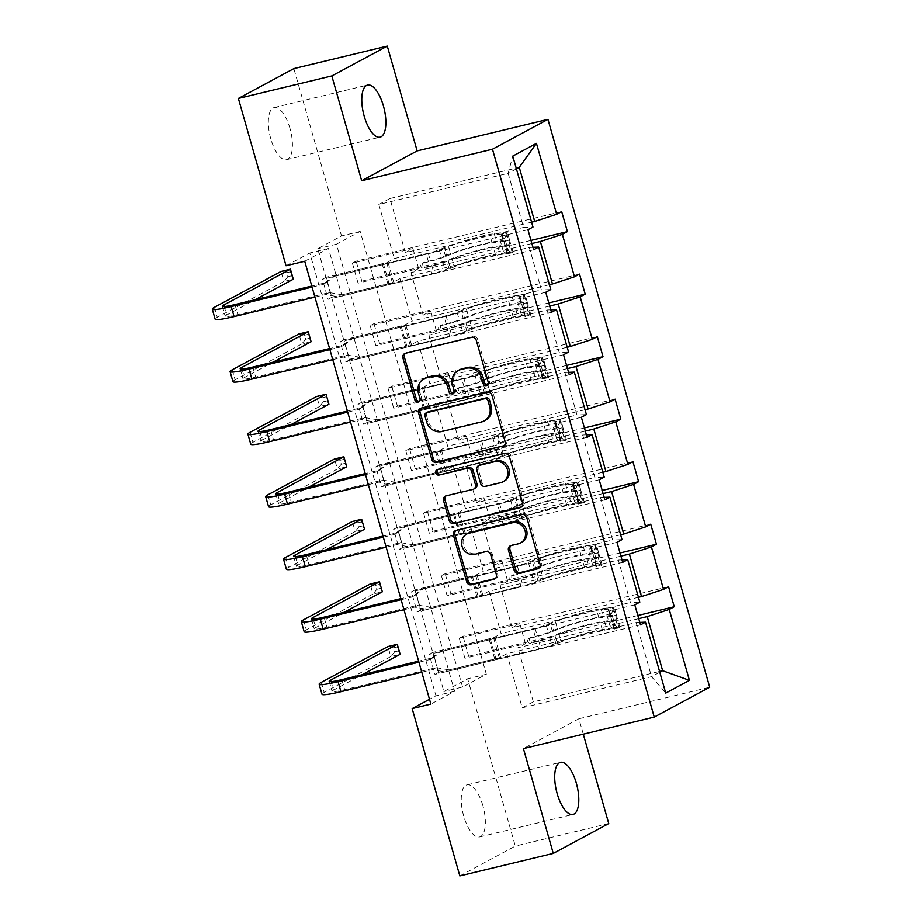 <?xml version="1.0" encoding="UTF-8"?>
<svg xmlns="http://www.w3.org/2000/svg" width="922" height="922" viewBox="0 0 922 922"><rect width="100%" height="100%" fill="white"/><g stroke="black" fill="none" stroke-linecap="round" stroke-linejoin="round"><path stroke-width="0.69" stroke-dasharray="4.61 3.46" d="M487.68 384.808A2.881 2.628 -118.3 0 0 489.709 381.397L477.803 339.596A4.103 3.757 -118.3 0 0 473.021 336.542L406.982 352.458A4.103 3.757 -118.3 0 0 405.461 353.264M419.441 401.254A2.881 2.628 -118.3 0 0 421.469 397.831L419.936 392.426L418.438 393.233M453.566 393.026A2.881 2.628 -118.3 0 0 455.595 389.614L454.05 384.197L452.552 385.004M482.898 805.724A26.784 10.591 76.5 0 0 467.028 784.841A26.784 10.591 76.5 0 0 463.708 816.051A26.784 10.591 76.5 0 0 479.578 836.934A26.784 10.591 76.5 0 0 482.898 805.724M289.981 128.458A26.784 10.591 76.5 0 0 274.111 107.574A26.784 10.591 76.5 0 0 270.78 138.784A26.784 10.591 76.5 0 0 286.65 159.667A26.784 10.591 76.5 0 0 289.981 128.458M459.836 875.9L515.317 846.062L467.65 678.753L443.885 691.535L317.744 248.71L341.509 235.928L293.853 68.608M608.751 823.553L515.317 846.062M432.983 652.338L429.237 654.355L434.942 674.397L438.688 672.38L432.983 652.338L493.535 637.747L499.24 657.789L506.812 653.721L636.134 622.557L651.543 676.667L665.742 693.102M506.812 653.721L522.221 707.819L651.543 676.667L659.795 672.23M636.134 622.557L639.81 622.408M620.633 534.783L494.388 565.198L501.96 561.129L441.419 575.708L445.165 573.691L650.725 524.169M441.419 575.708L447.124 595.75L450.87 593.733L445.165 573.691M585.021 409.748L458.776 440.163L466.348 436.094L405.795 450.674L409.541 448.668L615.112 399.134M405.795 450.674L411.5 470.716L415.257 468.699L409.541 448.668M549.408 284.714L423.152 315.128L430.724 311.06L370.183 325.65L373.929 323.634L579.5 274.099M370.183 325.65L375.888 345.681L379.634 343.664L373.929 323.634M462.579 687.028L336.438 244.203L360.202 231.422L486.343 674.247L462.579 687.028L443.885 691.535M531.602 222.19L405.346 252.616L412.918 248.537L352.377 263.127L356.123 261.11L561.682 211.587M352.377 263.127L358.082 283.169L361.827 281.152L356.123 261.11M567.214 347.225L440.97 377.651L448.541 373.571L387.989 388.162L391.735 386.145L597.306 336.622M387.989 388.162L393.694 408.204L397.44 406.187L391.735 386.145M602.827 472.26L476.582 502.674L484.154 498.606L423.601 513.197L427.359 511.18L632.918 461.657M423.601 513.197L429.318 533.239L433.063 531.222L427.359 511.18M638.45 597.295L512.194 627.709L519.766 623.641L459.225 638.231L462.971 636.215L668.542 586.692M459.225 638.231L464.93 658.262L468.676 656.257L462.971 636.215M620.921 556.127L500.093 585.24L507.665 581.16L447.124 595.75M512.194 627.709L500.093 585.24M415.177 589.826L411.419 591.843L417.136 611.874L420.881 609.857L415.177 589.826L475.717 575.236L481.434 595.278L489.006 591.198L618.328 560.046L630.418 602.527L639.822 602.124M489.006 591.198L501.107 633.679L630.418 602.527M618.328 560.046L621.993 559.885M603.115 493.604L482.287 522.716L489.859 518.648L429.318 533.239M494.388 565.198L482.287 522.716M397.359 527.303L393.613 529.32L399.318 549.362L403.075 547.345L397.359 527.303L457.911 512.724L463.616 532.755L471.188 528.686L600.51 497.523L612.611 540.004L622.016 539.612M471.188 528.686L483.289 571.167L612.611 540.004M600.51 497.523L604.187 497.373M585.309 431.093L464.481 460.205L472.052 456.125L411.5 470.716M476.582 502.674L464.481 460.205M379.553 464.792L375.807 466.809L381.512 486.839L385.269 484.834L379.553 464.792L440.105 450.201L445.81 470.243L453.382 466.163L582.704 435.011L594.805 477.492L604.21 477.1M453.382 466.163L465.483 508.644L594.805 477.492M582.704 435.011L586.38 434.861M567.503 368.57L446.674 397.682L454.246 393.613L393.694 408.204M458.776 440.163L446.674 397.682M361.747 402.269L358.001 404.285L363.706 424.327L367.452 422.311L361.747 402.269L422.299 387.689L428.004 407.72L435.576 403.652L564.898 372.5L576.999 414.969L586.404 414.577M435.576 403.652L447.677 446.133L576.999 414.969M564.898 372.5L568.574 372.338M549.696 306.058L428.868 335.17L436.44 331.09L375.888 345.681M440.97 377.651L428.868 335.17M343.941 339.757L340.195 341.774L345.9 361.816L349.645 359.799L343.941 339.757L404.493 325.166L410.198 345.208L417.77 341.14L547.092 309.976L559.193 352.458L568.586 352.066M417.77 341.14L429.871 383.61L559.193 352.458M547.092 309.976L550.768 309.827M531.879 243.535L411.051 272.647L418.623 268.579L358.082 283.169M423.152 315.128L411.051 272.647M326.134 277.245L322.377 279.251L328.094 299.293L331.839 297.276L326.134 277.245L386.675 262.655L392.392 282.685L399.964 278.617L529.286 247.465L541.375 289.934L550.78 289.543M399.964 278.617L412.065 321.098L541.375 289.934M529.286 247.465L532.962 247.303M405.346 252.616L389.937 198.507L519.259 167.355M583.292 734.166L578.901 718.757L709.721 687.236M486.343 674.247L467.65 678.753M360.202 231.422L341.509 235.928M286.027 265.755L309.792 252.985L435.945 695.81L429.491 699.279M522.221 707.819L533.319 701.849L659.564 671.435M389.937 198.507L378.838 204.477L508.16 173.324L523.569 227.423L532.974 227.031M378.838 204.477L394.247 258.575L523.569 227.423M516.412 168.887L508.16 173.324L512.77 156.095M638.739 618.639L517.91 647.751L525.482 643.683L464.93 658.262M533.319 701.849L517.91 647.751M519.766 623.641L525.482 643.683M501.96 561.129L507.665 581.16M484.154 498.606L489.859 518.648M466.348 436.094L472.052 456.125M448.541 373.571L454.246 393.613M430.724 311.06L436.44 331.09M412.918 248.537L418.623 268.579M386.675 262.655L394.247 258.575M404.493 325.166L412.065 321.098M422.299 387.689L429.871 383.61M440.105 450.201L447.677 446.133M457.911 512.724L465.483 508.644M475.717 575.236L483.289 571.167M493.535 637.747L501.107 633.679M304.721 261.26L328.486 248.479L454.627 691.304L430.862 704.085M454.627 691.304L435.945 695.81M328.486 248.479L309.792 252.985M336.438 244.203L317.744 248.71M361.827 281.152L530.991 240.4M331.839 297.276L392.392 282.685M527.949 229.728L322.377 279.251M533.654 249.77L328.094 299.293M379.634 343.664L548.797 302.912M349.645 359.799L410.198 345.208M545.755 292.251L340.195 341.774M551.471 312.281L345.9 361.816M397.44 406.187L566.604 365.423M367.452 422.311L428.004 407.72M563.561 354.763L358.001 404.285M569.277 374.805L363.706 424.327M415.257 468.699L584.41 427.946M385.269 484.834L445.81 470.243M581.379 417.274L375.807 466.809M587.083 437.316L381.512 486.839M433.063 531.222L602.216 490.458M403.075 547.345L463.616 532.755M599.185 479.797L393.613 529.32M604.89 499.839L399.318 549.362M450.87 593.733L620.033 552.981M420.881 609.857L481.434 595.278M616.991 542.309L411.419 591.843M622.696 562.351L417.136 611.874M468.676 656.257L637.84 615.493M438.688 672.38L499.24 657.789M634.797 604.832L429.237 654.355M640.513 624.862L434.942 674.397M578.901 718.757L523.419 748.595M459.559 369.791A13.15 12.009 -118.3 0 0 454.05 384.197M425.445 378.02A13.15 12.009 -118.3 0 0 419.936 392.426M504.138 445.695A4.103 3.757 -118.3 0 0 506.662 440.889L493.443 394.466A4.103 3.757 -118.3 0 0 488.648 391.424L422.61 407.328A4.103 3.757 -118.3 0 0 421.089 408.146M427.635 412.088A2.881 2.628 -118.3 0 0 426.437 415.234L424.938 416.041M485.64 420.144A13.15 12.009 -118.3 0 1 483.001 421.158L443.378 430.701A13.15 12.009 -118.3 0 1 428.062 420.939L426.437 415.234M437.696 469.505A2.881 2.628 -118.3 0 1 438.93 468.768L506.074 452.587A4.103 3.757 -118.3 0 1 510.857 455.641L524.088 502.052L522.59 502.859M521.564 506.87A4.103 3.757 -118.3 0 0 524.088 502.052M447.596 495.045A4.103 3.757 -118.3 0 0 446.075 495.863L474.381 488.602A4.103 3.757 -118.3 0 0 475.21 488.28M480.039 464.861A4.103 3.757 -118.3 0 0 478.311 469.367L482.068 482.54A4.103 3.757 -118.3 0 0 486.851 485.594L502.167 481.906A10.995 10.038 -118.3 0 0 504.38 481.065M512.528 544.775A4.103 3.757 -118.3 0 0 511.007 545.582L519.778 543.023A10.995 10.038 -118.3 0 0 521.99 542.182M468.099 533.296A10.995 10.038 -118.3 0 0 463.916 546.562A10.995 10.038 -118.3 0 0 476.305 553.5L474.807 554.306M495.321 578.555A4.103 3.757 -118.3 0 0 497.845 573.738L492.187 553.88A4.103 3.757 -118.3 0 0 487.404 550.826L476.305 553.5M538.99 568.033A4.103 3.757 -118.3 0 0 541.502 563.227L528.283 516.804A4.103 3.757 -118.3 0 0 523.5 513.761L457.462 529.666A4.103 3.757 -118.3 0 0 455.941 530.484M504.807 238.452L499.955 239.628L501.798 234.004L506.662 232.828L504.807 238.452L508.229 250.473L512.367 252.87L495.598 255.233A26.577 2.524 -15.9 0 0 454.316 266.792L452.149 259.174L446.974 261.329A15.282 1.452 164.1 0 1 429.836 266.642L423.774 268.106A2.512 2.293 61.7 0 1 421.896 263.485A2.512 2.293 61.7 0 1 422.403 263.3L428.465 261.836A15.282 1.452 -15.9 0 0 445.603 256.512L450.777 254.368L448.611 246.75L443.436 248.905A15.282 1.452 164.1 0 1 426.287 254.218L332.773 276.75L322.631 284.552L326.388 282.535L311.786 286.05M506.662 232.828A11.087 1.049 -15.9 0 0 507.354 232.217A11.087 1.049 -15.9 0 0 505.44 232.16L494.192 233.681A32.016 3.043 -15.9 0 0 444.45 247.592L446.617 255.21L441.454 257.365A9.842 0.934 164.1 0 1 430.413 260.788L424.351 262.251A2.512 2.293 -118.3 0 0 422.795 265.19A2.512 2.293 -118.3 0 0 425.722 267.057L431.784 265.594A9.842 0.934 -15.9 0 0 442.814 262.171L447.988 260.016L450.155 267.634L444.992 269.789A9.842 0.934 164.1 0 1 433.951 273.212L393.878 282.87A9.093 0.864 -15.9 0 1 389.084 283.734L342.235 294.775L338.478 296.792L432.003 274.26L429.836 266.642M512.367 252.87A11.087 1.049 -15.9 0 0 513.058 252.259A11.087 1.049 -15.9 0 0 511.145 252.202L499.897 253.723A32.016 3.043 -15.9 0 0 450.155 267.634M454.316 266.792L449.141 268.936A15.282 1.452 164.1 0 1 432.003 274.26M501.798 234.004L489.893 235.202A26.577 2.524 -15.9 0 0 448.611 246.75M444.45 247.592L439.275 249.747A9.842 0.934 164.1 0 1 428.246 253.17L388.174 262.828A9.093 0.864 164.1 0 1 383.379 263.704L336.518 274.733L332.773 276.75M499.955 239.628L503.377 251.648L508.229 250.473M507.515 254.046L503.377 251.648M446.617 255.21A32.016 3.043 164.1 0 1 496.359 241.299L507.607 239.778A11.087 1.049 164.1 0 1 509.52 239.835A11.087 1.049 164.1 0 1 509.497 239.951L510.869 244.756A11.087 1.049 -15.9 0 0 510.892 244.641A11.087 1.049 -15.9 0 0 508.979 244.584L497.73 246.105A32.016 3.043 -15.9 0 0 447.988 260.016M452.149 259.174A26.577 2.524 164.1 0 1 493.431 247.626L505.59 245.886L507.826 253.746M312.074 287.088L322.631 284.552M314.932 297.115L325.489 294.567L338.478 296.792M505.556 246.059L510.869 244.756L505.487 246.059L504.115 241.253L492.06 242.809A26.577 2.524 -15.9 0 0 450.777 254.368M502.121 233.715L504.357 241.576L509.497 239.951M382.123 263.75L387.828 283.792M326.388 282.535L336.518 274.733M342.235 294.775L329.235 292.551L237.83 314.575A20.929 1.982 164.1 0 1 225.199 316.281A20.929 1.982 164.1 0 1 226.639 315.047L255.21 299.685M286.707 272.716L290.442 271.817L291.583 275.828L287.848 276.727L286.707 272.716L281.095 271.437L283.953 281.452L217.292 317.295A31.394 2.985 -15.9 0 0 215.137 319.139M287.848 276.727L283.953 281.452L293.288 279.205L291.583 275.828M329.235 292.551L325.489 294.567M290.442 271.817L290.442 269.178M522.613 300.964L517.761 302.139L519.616 296.515L524.468 295.351L522.613 300.964L526.036 312.996L530.185 315.382L513.416 317.756A26.577 2.524 -15.9 0 0 472.122 329.304L469.955 321.686L464.78 323.841A15.282 1.452 164.1 0 1 447.643 329.166L441.58 330.618A2.512 2.293 61.7 0 1 439.702 326.008A2.512 2.293 61.7 0 1 440.209 325.812L446.271 324.348A15.282 1.452 -15.9 0 0 463.42 319.035L468.583 316.88L466.417 309.262L461.242 311.417A15.282 1.452 164.1 0 1 444.104 316.742L350.579 339.273L340.449 347.064L344.194 345.047L329.592 348.562M524.468 295.351A11.087 1.049 -15.9 0 0 525.16 294.74A11.087 1.049 -15.9 0 0 523.247 294.683L511.998 296.192A32.016 3.043 -15.9 0 0 462.256 310.115L464.423 317.733L459.26 319.876A9.842 0.934 164.1 0 1 448.219 323.299L442.157 324.763A2.512 2.293 -118.3 0 0 440.601 327.713A2.512 2.293 -118.3 0 0 443.528 329.569L449.59 328.117A9.842 0.934 -15.9 0 0 460.631 324.694L465.794 322.539L467.973 330.157L462.798 332.3A9.842 0.934 164.1 0 1 451.757 335.723L411.685 345.381A9.093 0.864 -15.9 0 1 406.902 346.257L360.041 357.287L356.284 359.303L449.809 336.772L447.643 329.166M530.185 315.382A11.087 1.049 -15.9 0 0 530.865 314.771A11.087 1.049 -15.9 0 0 528.963 314.713L517.703 316.234A32.016 3.043 -15.9 0 0 467.973 330.157M472.122 329.304L466.958 331.459A15.282 1.452 164.1 0 1 449.809 336.772M519.616 296.515L507.699 297.714A26.577 2.524 -15.9 0 0 466.417 309.262M462.256 310.115L457.093 312.27A9.842 0.934 164.1 0 1 446.052 315.693L405.98 325.339A9.093 0.864 164.1 0 1 401.185 326.215L354.325 337.256L350.579 339.273M517.761 302.139L521.184 314.16L526.036 312.996M525.321 316.557L521.184 314.16M464.423 317.733A32.016 3.043 164.1 0 1 514.165 303.811L525.413 302.289A11.087 1.049 164.1 0 1 527.326 302.347A11.087 1.049 164.1 0 1 527.303 302.474L528.675 307.28A11.087 1.049 -15.9 0 0 528.698 307.164A11.087 1.049 -15.9 0 0 526.785 307.107L515.536 308.616A32.016 3.043 -15.9 0 0 465.794 322.539M469.955 321.686A26.577 2.524 164.1 0 1 511.237 310.138L523.396 308.397L525.632 316.269M329.892 349.611L340.449 347.064M332.738 359.626L343.295 357.079L356.284 359.303M523.362 308.57L528.675 307.28L523.293 308.57L521.933 303.764L509.866 305.332A26.577 2.524 -15.9 0 0 468.583 316.88M519.927 296.227L522.163 304.087L527.303 302.474M399.929 326.273L405.634 346.303M344.194 345.047L354.325 337.256M360.041 357.287L347.052 355.062L255.636 377.086A20.929 1.982 164.1 0 1 243.005 378.792A20.929 1.982 164.1 0 1 244.445 377.559L273.016 362.196M304.514 335.228L308.248 334.329L309.389 338.339L305.655 339.238L304.514 335.228L298.901 333.948L301.759 343.964L235.11 379.818A31.394 2.985 -15.9 0 0 232.943 381.662M305.655 339.238L301.759 343.964L311.106 341.716L309.389 338.339M347.052 355.062L343.295 357.079M308.248 334.329L308.248 331.701M540.43 363.487L535.567 364.651L537.422 359.038L542.286 357.863L540.43 363.487L543.853 375.508L547.991 377.905L531.222 380.267A26.577 2.524 -15.9 0 0 489.928 391.827L487.761 384.209L482.598 386.364A15.282 1.452 164.1 0 1 465.449 391.677L459.387 393.141A2.512 2.293 61.7 0 1 457.508 388.519A2.512 2.293 61.7 0 1 458.015 388.335L464.077 386.871A15.282 1.452 -15.9 0 0 481.226 381.547L486.39 379.403L484.223 371.785L479.06 373.94A15.282 1.452 164.1 0 1 461.91 379.253L368.385 401.785L358.255 409.587L362 407.57L347.398 411.085M542.286 357.863A11.087 1.049 -15.9 0 0 542.966 357.252A11.087 1.049 -15.9 0 0 541.053 357.194L529.804 358.716A32.016 3.043 -15.9 0 0 480.062 372.626L482.241 380.244L477.066 382.4A9.842 0.934 164.1 0 1 466.025 385.822L459.963 387.286A2.512 2.293 -118.3 0 0 458.407 390.225A2.512 2.293 -118.3 0 0 461.334 392.092L467.396 390.628A9.842 0.934 -15.9 0 0 478.437 387.205L483.612 385.05L485.779 392.668L480.604 394.823A9.842 0.934 164.1 0 1 469.563 398.246L429.491 407.904A9.093 0.864 -15.9 0 1 424.708 408.769L377.847 419.81L374.102 421.827L467.615 399.295L465.449 391.677M547.991 377.905A11.087 1.049 -15.9 0 0 548.682 377.294A11.087 1.049 -15.9 0 0 546.769 377.236L535.509 378.746A32.016 3.043 -15.9 0 0 485.779 392.668M489.928 391.827L484.765 393.971A15.282 1.452 164.1 0 1 467.615 399.295M537.422 359.038L525.505 360.237A26.577 2.524 -15.9 0 0 484.223 371.785M480.062 372.626L474.899 374.781A9.842 0.934 164.1 0 1 463.858 378.204L423.786 387.862A9.093 0.864 164.1 0 1 419.003 388.727L372.142 399.768L368.385 401.785M535.567 364.651L538.99 376.683L543.853 375.508M543.127 379.069L538.99 376.683M482.241 380.244A32.016 3.043 164.1 0 1 531.971 366.334L543.231 364.812A11.087 1.049 164.1 0 1 545.144 364.87A11.087 1.049 164.1 0 1 545.109 364.985L546.481 369.791A11.087 1.049 -15.9 0 0 546.504 369.676A11.087 1.049 -15.9 0 0 544.602 369.618L533.342 371.14A32.016 3.043 -15.9 0 0 483.612 385.05M487.761 384.209A26.577 2.524 164.1 0 1 529.055 372.661L541.202 370.921L543.45 378.781M347.698 412.122L358.255 409.587M350.544 422.149L361.113 419.602L374.102 421.827M541.168 371.093L546.481 369.791L541.11 371.093L539.739 366.288L527.684 367.843A26.577 2.524 -15.9 0 0 486.39 379.403M539.969 366.61L545.109 364.985M417.735 388.784L423.44 408.826M362 407.57L372.142 399.768M377.847 419.81L364.858 417.585L273.454 439.61A20.929 1.982 164.1 0 1 260.822 441.304A20.929 1.982 164.1 0 1 262.263 440.082L290.822 424.719M322.32 397.751L326.054 396.852L327.195 400.851L323.461 401.762L322.32 397.751L316.707 396.472L319.565 406.487L252.916 442.33A31.394 2.985 -15.9 0 0 250.749 444.173M323.461 401.762L319.565 406.487L328.912 404.239L327.195 400.851M364.858 417.585L361.113 419.602M326.054 396.852L326.054 394.213M558.236 425.999L553.373 427.174L555.228 421.55L560.092 420.386L558.236 425.999L561.659 438.019L565.797 440.416L549.028 442.791A26.577 2.524 -15.9 0 0 507.745 454.339L505.567 446.721L500.404 448.876A15.282 1.452 164.1 0 1 483.255 454.2L477.193 455.652A2.512 2.293 61.7 0 1 475.326 451.042A2.512 2.293 61.7 0 1 475.821 450.846L481.883 449.383A15.282 1.452 -15.9 0 0 499.033 444.07L504.207 441.915L502.029 434.297L496.866 436.452A15.282 1.452 164.1 0 1 479.717 441.776L386.203 464.308L376.061 472.099L379.806 470.082L365.204 473.597M560.092 420.386A11.087 1.049 -15.9 0 0 560.783 419.775A11.087 1.049 -15.9 0 0 558.87 419.717L547.61 421.227A32.016 3.043 -15.9 0 0 497.88 435.149L500.047 442.756L494.872 444.911A9.842 0.934 164.1 0 1 483.831 448.334L477.78 449.798A2.512 2.293 -118.3 0 0 476.213 452.748A2.512 2.293 -118.3 0 0 479.14 454.604L485.203 453.151A9.842 0.934 -15.9 0 0 496.243 449.717L501.418 447.573L503.585 455.18L498.41 457.335A9.842 0.934 164.1 0 1 487.369 460.758L447.308 470.416A9.093 0.864 -15.9 0 1 442.514 471.28L395.653 482.321L391.908 484.338L485.421 461.807L483.255 454.2M565.797 440.416A11.087 1.049 -15.9 0 0 566.488 439.806A11.087 1.049 -15.9 0 0 564.575 439.748L553.327 441.269A32.016 3.043 -15.9 0 0 503.585 455.18M507.745 454.339L502.571 456.494A15.282 1.452 164.1 0 1 485.421 461.807M555.228 421.55L543.323 422.749A26.577 2.524 -15.9 0 0 502.029 434.297M497.88 435.149L492.705 437.293A9.842 0.934 164.1 0 1 481.664 440.728L441.592 450.374A9.093 0.864 164.1 0 1 436.809 451.25L389.948 462.291L386.203 464.308M553.373 427.174L556.796 439.195L561.659 438.019M560.933 441.592L556.796 439.195M500.047 442.756A32.016 3.043 164.1 0 1 549.789 428.845L561.037 427.324A11.087 1.049 164.1 0 1 562.95 427.382A11.087 1.049 164.1 0 1 562.927 427.508L564.287 432.314A11.087 1.049 -15.9 0 0 564.322 432.188A11.087 1.049 -15.9 0 0 562.408 432.141L551.149 433.651A32.016 3.043 -15.9 0 0 501.418 447.573M505.567 446.721A26.577 2.524 164.1 0 1 546.861 435.172L559.009 433.432L561.256 441.304M365.504 474.646L376.061 472.099M368.362 484.661L378.919 482.114L391.908 484.338M558.974 433.605L564.287 432.314L558.916 433.605L557.545 428.799L545.49 430.367A26.577 2.524 -15.9 0 0 504.207 441.915M555.551 421.262L557.787 429.122L562.927 427.508M435.541 451.296L441.258 471.338M379.806 470.082L389.948 462.291M395.653 482.321L382.665 480.097L291.26 502.121A20.929 1.982 164.1 0 1 278.628 503.827A20.929 1.982 164.1 0 1 280.069 502.594L308.64 487.231M340.126 460.262L343.86 459.363L345.012 463.374L341.267 464.273L340.126 460.262L334.525 458.983L337.371 468.998L270.722 504.841A31.394 2.985 -15.9 0 0 268.567 506.697M341.267 464.273L337.371 468.998L346.718 466.751L345.012 463.374M382.665 480.097L378.919 482.114M343.86 459.363L343.86 456.736M576.043 488.522L571.179 489.686L573.035 484.073L577.898 482.898L576.043 488.522L579.465 500.542L583.603 502.939L566.834 505.302A26.577 2.524 -15.9 0 0 525.552 516.85L523.385 509.244L518.21 511.387A15.282 1.452 164.1 0 1 501.061 516.712L495.01 518.176A2.512 2.293 61.7 0 1 493.132 513.554A2.512 2.293 61.7 0 1 493.639 513.358L499.689 511.906A15.282 1.452 -15.9 0 0 516.839 506.581L522.013 504.426L519.847 496.82L514.672 498.975A15.282 1.452 164.1 0 1 497.523 504.288L404.009 526.819L393.867 534.61L397.624 532.605L383.01 536.12M577.898 482.898A11.087 1.049 -15.9 0 0 578.59 482.287A11.087 1.049 -15.9 0 0 576.676 482.229L565.428 483.75A32.016 3.043 -15.9 0 0 515.686 497.661L517.853 505.279L512.678 507.434A9.842 0.934 164.1 0 1 501.649 510.857L495.587 512.309A2.512 2.293 -118.3 0 0 494.031 515.26A2.512 2.293 -118.3 0 0 496.958 517.127L503.009 515.663A9.842 0.934 -15.9 0 0 514.05 512.24L519.224 510.085L521.391 517.703L516.216 519.858A9.842 0.934 164.1 0 1 505.187 523.281L465.114 532.928A9.093 0.864 -15.9 0 1 460.32 533.803L413.459 544.844L409.714 546.861L503.239 524.33L501.061 516.712M583.603 502.939A11.087 1.049 -15.9 0 0 584.294 502.329A11.087 1.049 -15.9 0 0 582.381 502.271L571.133 503.781A32.016 3.043 -15.9 0 0 521.391 517.703M525.552 516.85L520.377 519.005A15.282 1.452 164.1 0 1 503.239 524.33M573.035 484.073L561.129 485.272A26.577 2.524 -15.9 0 0 519.847 496.82M515.686 497.661L510.511 499.816A9.842 0.934 164.1 0 1 499.47 503.239L459.398 512.897A9.093 0.864 164.1 0 1 454.615 513.761L407.755 524.802L404.009 526.819M571.179 489.686L574.602 501.718L579.465 500.542M578.739 504.103L574.602 501.718M517.853 505.279A32.016 3.043 164.1 0 1 567.595 491.357L578.843 489.847A11.087 1.049 164.1 0 1 580.756 489.905A11.087 1.049 164.1 0 1 580.733 490.02L582.105 494.826A11.087 1.049 -15.9 0 0 582.128 494.711A11.087 1.049 -15.9 0 0 580.215 494.653L568.966 496.174A32.016 3.043 -15.9 0 0 519.224 510.085M523.385 509.244A26.577 2.524 164.1 0 1 564.667 497.684L576.815 495.955L579.062 503.815M383.31 537.157L393.867 534.61M386.168 547.172L396.725 544.637L409.714 546.861M576.78 496.128L582.105 494.826L576.723 496.128L575.351 491.311L563.296 492.878A26.577 2.524 -15.9 0 0 522.013 504.426M573.357 483.773L575.593 491.645L580.733 490.02M453.359 513.819L459.064 533.861M397.624 532.605L407.755 524.802M413.459 544.844L400.471 542.62L309.066 564.644A20.929 1.982 164.1 0 1 296.435 566.339A20.929 1.982 164.1 0 1 297.875 565.117L326.446 549.743M357.932 522.786L361.678 521.887L362.819 525.886L359.073 526.785L357.932 522.786L352.331 521.506L355.177 531.521L288.528 567.364A31.394 2.985 -15.9 0 0 286.373 569.208M359.073 526.785L355.177 531.521L364.524 529.263L362.819 525.886M400.471 542.62L396.725 544.637M361.678 521.887L361.666 519.247M593.849 551.033L588.997 552.209L590.841 546.585L595.704 545.421L593.849 551.033L597.272 563.054L601.409 565.451L584.64 567.825A26.577 2.524 -15.9 0 0 543.358 579.373L541.191 571.755L536.016 573.91A15.282 1.452 164.1 0 1 518.879 579.223L512.816 580.687A2.512 2.293 61.7 0 1 510.938 576.077A2.512 2.293 61.7 0 1 511.445 575.881L517.507 574.418A15.282 1.452 -15.9 0 0 534.645 569.105L539.819 566.949L537.653 559.331L532.478 561.486A15.282 1.452 164.1 0 1 515.329 566.8L421.815 589.342L411.673 597.133L415.43 595.116L400.828 598.632M595.704 545.421A11.087 1.049 -15.9 0 0 596.396 544.798A11.087 1.049 -15.9 0 0 594.483 544.752L583.234 546.262A32.016 3.043 -15.9 0 0 533.492 560.184L535.659 567.791L530.496 569.946A9.842 0.934 164.1 0 1 519.455 573.369L513.393 574.832A2.512 2.293 -118.3 0 0 511.837 577.771A2.512 2.293 -118.3 0 0 514.764 579.638L520.826 578.175A9.842 0.934 -15.9 0 0 531.856 574.752L537.03 572.608L539.197 580.215L534.034 582.37A9.842 0.934 164.1 0 1 522.993 585.793L482.921 595.451A9.093 0.864 -15.9 0 1 478.126 596.315L431.277 607.356L427.52 609.373L521.045 586.841L518.879 579.223M601.409 565.451A11.087 1.049 -15.9 0 0 602.101 564.84A11.087 1.049 -15.9 0 0 600.187 564.783L588.939 566.304A32.016 3.043 -15.9 0 0 539.197 580.215M543.358 579.373L538.183 581.528A15.282 1.452 164.1 0 1 521.045 586.841M590.841 546.585L578.935 547.783A26.577 2.524 -15.9 0 0 537.653 559.331M533.492 560.184L528.318 562.328A9.842 0.934 164.1 0 1 517.288 565.762L477.216 575.409A9.093 0.864 164.1 0 1 472.421 576.285L425.561 587.326L421.815 589.342M588.997 552.209L592.42 564.229L597.272 563.054M596.557 566.627L592.42 564.229M535.659 567.791A32.016 3.043 164.1 0 1 585.401 553.88L596.649 552.359A11.087 1.049 164.1 0 1 598.562 552.416A11.087 1.049 164.1 0 1 598.539 552.532L599.911 557.349A11.087 1.049 -15.9 0 0 599.934 557.222A11.087 1.049 -15.9 0 0 598.021 557.165L586.772 558.686A32.016 3.043 -15.9 0 0 537.03 572.608M541.191 571.755A26.577 2.524 164.1 0 1 582.474 560.207L594.632 558.467L596.868 566.327M401.116 599.68L411.673 597.133M403.974 609.696L414.531 607.149L427.52 609.373M594.598 558.64L599.911 557.349L594.529 558.64L593.157 553.834L581.102 555.401A26.577 2.524 -15.9 0 0 539.819 566.949M591.163 546.297L593.399 554.157L598.539 552.532M471.165 576.331L476.87 596.373M415.43 595.116L425.561 587.326M431.277 607.356L418.277 605.132L326.872 627.156A20.929 1.982 164.1 0 1 314.241 628.862A20.929 1.982 164.1 0 1 315.681 627.628L344.252 612.266M375.75 585.297L379.484 584.398L380.625 588.409L376.891 589.308L375.75 585.297L370.137 584.018L372.995 594.033L306.335 629.876A31.394 2.985 -15.9 0 0 304.179 631.731M376.891 589.308L372.995 594.033L382.33 591.786L380.625 588.409M418.277 605.132L414.531 607.149M379.484 584.398L379.484 581.77M611.655 613.556L606.803 614.72L608.658 609.108L613.51 607.932L611.655 613.556L615.078 625.577L619.227 627.974L602.458 630.337A26.577 2.524 -15.9 0 0 561.164 641.885L558.997 634.278L553.822 636.422A15.282 1.452 164.1 0 1 536.685 641.747L530.623 643.21A2.512 2.293 61.7 0 1 528.744 638.589A2.512 2.293 61.7 0 1 529.251 638.393L535.313 636.941A15.282 1.452 -15.9 0 0 552.451 631.616L557.626 629.461L555.459 621.854L550.284 623.998A15.282 1.452 164.1 0 1 533.147 629.323L439.621 651.854L429.491 659.645L433.236 657.628L418.634 661.155M613.51 607.932A11.087 1.049 -15.9 0 0 614.202 607.321A11.087 1.049 -15.9 0 0 612.289 607.264L601.04 608.785A32.016 3.043 -15.9 0 0 551.298 622.696L553.465 630.314L548.302 632.469A9.842 0.934 164.1 0 1 537.261 635.892L531.199 637.344A2.512 2.293 -118.3 0 0 529.643 640.294A2.512 2.293 -118.3 0 0 532.57 642.161L538.632 640.698A9.842 0.934 -15.9 0 0 549.673 637.275L554.837 635.12L557.015 642.738L551.84 644.881A9.842 0.934 164.1 0 1 540.799 648.316L500.727 657.962A9.093 0.864 -15.9 0 1 495.944 658.838L449.083 669.879L445.326 671.896L538.851 649.365L536.685 641.747M619.227 627.974A11.087 1.049 -15.9 0 0 619.907 627.363A11.087 1.049 -15.9 0 0 618.005 627.306L606.745 628.816A32.016 3.043 -15.9 0 0 557.015 642.738M561.164 641.885L556.001 644.04A15.282 1.452 164.1 0 1 538.851 649.365M608.658 609.108L596.741 610.295A26.577 2.524 -15.9 0 0 555.459 621.854M551.298 622.696L546.135 624.851A9.842 0.934 164.1 0 1 535.094 628.274L495.022 637.932A9.093 0.864 164.1 0 1 490.227 638.796L443.367 649.837L439.621 651.854M606.803 614.72L610.226 626.741L615.078 625.577M614.363 629.138L610.226 626.741M553.465 630.314A32.016 3.043 164.1 0 1 603.207 616.392L614.455 614.882A11.087 1.049 164.1 0 1 616.369 614.939A11.087 1.049 164.1 0 1 616.345 615.055L617.717 619.861A11.087 1.049 -15.9 0 0 617.74 619.745A11.087 1.049 -15.9 0 0 615.827 619.688L604.578 621.209A32.016 3.043 -15.9 0 0 554.837 635.12M558.997 634.278A26.577 2.524 164.1 0 1 600.28 622.719L612.438 620.99L614.674 628.85M418.934 662.192L429.491 659.645M421.78 672.207L432.337 669.672L445.326 671.896M612.404 621.151L617.717 619.861L612.335 621.163L610.975 616.345L598.908 617.913A26.577 2.524 -15.9 0 0 557.626 629.461M611.205 616.68L616.345 615.055M488.971 638.854L494.676 658.884M433.236 657.628L443.367 649.837M449.083 669.879L436.094 667.655L344.678 689.679A20.929 1.982 164.1 0 1 332.047 691.373A20.929 1.982 164.1 0 1 333.487 690.14L362.058 674.777M393.556 647.82L397.29 646.921L398.431 650.92L394.697 651.819L393.556 647.82L387.943 646.529L390.801 656.556L324.152 692.399A31.394 2.985 -15.9 0 0 321.985 694.243M394.697 651.819L390.801 656.556L400.148 654.297L398.431 650.92M436.094 667.655L432.337 669.672M397.29 646.921L397.29 644.282M489.709 381.397L488.211 382.192M421.469 397.831L419.971 398.638M455.595 389.614L454.097 390.421M406.982 352.458L405.484 353.264M473.021 336.542L471.522 337.348M477.803 339.596L476.305 340.402M422.61 407.328L421.112 408.135M488.648 391.424L487.15 392.23M493.443 394.466L491.933 395.273M506.662 440.889L505.164 441.696M428.062 420.939L426.563 421.746M443.378 430.701L441.88 431.508M483.001 421.158L481.503 421.965M510.857 455.641L509.359 456.448M474.381 488.602L472.882 489.409M438.93 468.768L437.431 469.575M506.074 452.587L504.576 453.394M502.167 481.906L500.669 482.713M478.311 469.367L476.812 470.174M482.068 482.54L480.569 483.347M486.851 485.594L485.352 486.401M519.778 543.023L518.279 543.83M487.404 550.826L485.906 551.633M492.187 553.88L490.688 554.687M497.845 573.738L496.347 574.544M457.462 529.666L455.964 530.473M523.5 513.761L522.002 514.568M528.283 516.804L526.785 517.611M541.502 563.227L540.004 564.034M425.722 267.057L423.774 268.106M506.616 232.978L512.275 252.812M507.411 253.976L501.764 234.142M497.73 246.105L499.897 253.723M495.598 255.233L493.431 247.626M431.784 265.594L433.951 273.212M388.174 262.828L393.878 282.87M428.246 253.17L430.413 260.788M428.465 261.836L426.287 254.218M442.814 262.171L444.992 269.789M439.275 249.747L441.454 257.365M449.141 268.936L446.974 261.329M445.603 256.512L443.436 248.905M494.192 233.681L496.359 241.299M492.06 242.809L489.893 235.202M508.979 244.584L511.145 252.202M506.858 253.723L504.68 246.105M505.44 232.16L507.607 239.778M503.32 241.299L501.142 233.681M383.379 263.704L389.084 283.734M234.983 304.56L237.83 314.575M224.219 306.542L226.639 315.047M214.446 307.28L217.292 317.295M424.351 262.251L422.403 263.3M443.528 329.569L441.58 330.618M524.422 295.489L530.081 315.324M525.217 316.5L519.57 296.665M515.536 308.616L517.703 316.234M513.416 317.756L511.237 310.138M449.59 328.117L451.757 335.723M405.98 325.339L411.685 345.381M446.052 315.693L448.219 323.299M446.271 324.348L444.104 316.742M460.631 324.694L462.798 332.3M457.093 312.27L459.26 319.876M466.958 331.459L464.78 323.841M463.42 319.035L461.242 311.417M511.998 296.192L514.165 303.811M509.866 305.332L507.699 297.714M526.785 307.107L528.963 314.713M524.664 316.234L522.497 308.616M523.247 294.683L525.413 302.289M521.126 303.811L518.959 296.204M401.185 326.215L406.902 346.257M252.789 367.071L255.636 377.086M242.025 369.065L244.445 377.559M232.252 369.791L235.11 379.818M442.157 324.763L440.209 325.812M461.334 392.092L459.387 393.141M542.24 358.001L547.887 377.847M543.023 379.011L537.376 359.177M533.342 371.14L535.509 378.746M531.222 380.267L529.055 372.661M467.396 390.628L469.563 398.246M423.786 387.862L429.491 407.904M463.858 378.204L466.025 385.822M464.077 386.871L461.91 379.253M478.437 387.205L480.604 394.823M474.899 374.781L477.066 382.4M484.765 393.971L482.598 386.364M481.226 381.547L479.06 373.94M529.804 358.716L531.971 366.334M527.684 367.843L525.505 360.237M544.602 369.618L546.769 377.236M542.47 378.758L540.304 371.14M541.053 357.194L543.231 364.812M538.932 366.334L536.765 358.716M419.003 388.727L424.708 408.769M270.595 429.594L273.454 439.61M259.831 431.577L262.263 440.082M250.058 432.314L252.916 442.33M459.963 387.286L458.015 388.335M479.14 454.604L477.193 455.652M560.046 420.524L565.693 440.359M560.841 441.534L555.182 421.688M551.149 433.651L553.327 441.269M549.028 442.791L546.861 435.172M485.203 453.151L487.369 460.758M441.592 450.374L447.308 470.416M481.664 440.728L483.831 448.334M481.883 449.383L479.717 441.776M496.243 449.717L498.41 457.335M492.705 437.293L494.872 444.911M502.571 456.494L500.404 448.876M499.033 444.07L496.866 436.452M547.61 421.227L549.789 428.845M545.49 430.367L543.323 422.749M562.408 432.141L564.575 439.748M560.276 441.269L558.11 433.651M558.87 419.717L561.037 427.324M556.738 428.845L554.571 421.227M436.809 451.25L442.514 471.28M288.402 492.106L291.26 502.121M277.649 494.1L280.069 502.594M267.864 494.826L270.722 504.841M477.78 449.798L475.821 450.846M496.958 517.127L495.01 518.176M577.852 483.036L583.499 502.882M578.647 504.046L572.988 484.211M568.966 496.174L571.133 503.781M566.834 505.302L564.667 497.684M503.009 515.663L505.187 523.281M459.398 512.897L465.114 532.928M499.47 503.239L501.649 510.857M499.689 511.906L497.523 504.288M514.05 512.24L516.216 519.858M510.511 499.816L512.678 507.434M520.377 519.005L518.21 511.387M516.839 506.581L514.672 498.975M565.428 483.75L567.595 491.357M563.296 492.878L561.129 485.272M580.215 494.653L582.381 502.271M578.082 503.781L575.916 496.174M576.676 482.229L578.843 489.847M574.544 491.368L572.378 483.75M454.615 513.761L460.32 533.803M306.208 554.618L309.066 564.644M295.455 556.611L297.875 565.117M285.682 557.349L288.528 567.364M495.587 512.309L493.639 513.358M514.764 579.638L512.816 580.687M595.658 545.559L601.317 565.393M596.453 566.569L590.806 546.723M586.772 558.686L588.939 566.304M584.64 567.825L582.474 560.207M520.826 578.175L522.993 585.793M477.216 575.409L482.921 595.451M517.288 565.762L519.455 573.369M517.507 574.418L515.329 566.8M531.856 574.752L534.034 582.37M528.318 562.328L530.496 569.946M538.183 581.528L536.016 573.91M534.645 569.105L532.478 561.486M583.234 546.262L585.401 553.88M581.102 555.401L578.935 547.783M598.021 557.165L600.187 564.783M595.9 566.304L593.722 558.686M594.483 544.752L596.649 552.359M592.362 553.88L590.184 546.262M472.421 576.285L478.126 596.315M324.025 617.141L326.872 627.156M313.261 619.123L315.681 627.628M303.488 619.861L306.335 629.876M513.393 574.832L511.445 575.881M532.57 642.161L530.623 643.21M613.464 608.071L619.123 627.905M614.259 629.081L608.612 609.246M604.578 621.209L606.745 628.816M602.458 630.337L600.28 622.719M538.632 640.698L540.799 648.316M495.022 637.932L500.727 657.962M535.094 628.274L537.261 635.892M535.313 636.941L533.147 629.323M549.673 637.275L551.84 644.881M546.135 624.851L548.302 632.469M556.001 644.04L553.822 636.422M552.451 631.616L550.284 623.998M601.04 608.785L603.207 616.392M598.908 617.913L596.741 610.295M615.827 619.688L618.005 627.306M613.706 628.816L611.54 621.209M612.289 607.264L614.455 614.882M610.168 616.392L608.001 608.785M490.227 638.796L495.944 658.838M341.832 679.652L344.678 689.679M331.067 681.646L333.487 690.14M321.294 682.372L324.152 692.399M531.199 637.344L529.251 638.393M488.51 384.543L487.012 385.35M420.271 400.978L418.772 401.785M454.385 392.76L452.886 393.567M467.028 784.841L560.472 762.333M274.111 107.574L367.544 85.066M286.65 159.667L380.095 137.159M479.578 836.934L573.023 814.426M406.153 352.769L404.654 353.575M421.792 407.651L420.282 408.458M504.933 445.395L503.435 446.19M522.359 506.558L520.861 507.365M446.778 495.368L445.28 496.174M438.353 468.987L436.855 469.794M511.71 545.086L510.212 545.893M496.128 578.244L494.63 579.051M456.632 529.977L455.134 530.784M539.785 567.722L538.287 568.528M513.058 252.259L510.892 244.641M509.52 239.835L507.354 232.217M222.352 306.254L225.199 316.281M423.843 262.436L421.896 263.485M530.865 314.771L528.698 307.164M527.326 302.347L525.16 294.74M240.158 368.777L243.005 378.792M441.65 324.959L439.702 326.008M548.682 377.294L546.504 369.676M545.144 364.87L542.966 357.252M539.981 366.61L537.733 358.739M257.964 431.289L260.822 441.304M459.467 387.471L457.508 388.519M566.488 439.806L564.322 432.188M562.95 427.382L560.783 419.775M275.77 493.812L278.628 503.827M477.273 449.994L475.326 451.042M584.294 502.329L582.128 494.711M580.756 489.905L578.59 482.287M293.576 556.323L296.435 566.339M495.079 512.505L493.132 513.554M602.101 564.84L599.934 557.222M598.562 552.416L596.396 544.798M311.394 618.846L314.241 628.862M512.886 575.028L510.938 576.077M619.907 627.363L617.74 619.745M616.369 614.939L614.202 607.321M611.205 616.668L608.969 608.808M329.2 681.358L332.047 691.373M530.692 637.54L528.744 638.589"/><path stroke-width="1.38" d="M486.424 385.569A2.881 2.628 -118.3 0 0 488.211 382.192L476.305 340.402A4.103 3.757 -118.3 0 0 471.522 337.348L405.484 353.264A4.103 3.757 -118.3 0 0 402.937 358.082L414.842 399.871A2.881 2.628 -118.3 0 0 418.772 401.785A2.881 2.628 -118.3 0 0 419.971 398.638L418.438 393.233A13.15 12.009 -118.3 0 1 423.947 378.827A13.15 12.009 -118.3 0 1 426.586 377.813L432.095 376.487A13.15 12.009 -118.3 0 1 447.412 386.249L448.956 391.654A2.881 2.628 -118.3 0 0 452.886 393.567A2.881 2.628 -118.3 0 0 454.097 390.421L452.552 385.004A13.15 12.009 -118.3 0 1 458.061 370.598A13.15 12.009 -118.3 0 1 460.712 369.595L466.209 368.27A13.15 12.009 -118.3 0 1 481.538 378.032L483.07 383.437A2.881 2.628 -118.3 0 0 486.424 385.569M576.342 783.216A26.784 10.591 76.5 0 0 560.472 762.333A26.784 10.591 76.5 0 0 557.153 793.542A26.784 10.591 76.5 0 0 573.023 814.426A26.784 10.591 76.5 0 0 576.342 783.216M383.414 105.949A26.784 10.591 76.5 0 0 367.544 85.066A26.784 10.591 76.5 0 0 364.225 116.276A26.784 10.591 76.5 0 0 380.095 137.159A26.784 10.591 76.5 0 0 383.414 105.949M514.142 570.257A4.103 3.757 -118.3 0 0 518.936 573.311L537.457 568.851A4.103 3.757 -118.3 0 0 540.004 564.034L526.785 517.611A4.103 3.757 -118.3 0 0 522.002 514.568L455.964 530.473A4.103 3.757 -118.3 0 0 453.417 535.29L466.636 581.701A4.103 3.757 -118.3 0 0 471.419 584.755L493.8 579.362A4.103 3.757 -118.3 0 0 496.347 574.544L490.688 554.687A4.103 3.757 -118.3 0 0 485.906 551.633L474.807 554.306A10.995 10.038 -118.3 0 1 462.418 547.368A10.995 10.038 -118.3 0 1 466.601 534.103A10.995 10.038 -118.3 0 1 468.814 533.262L512.286 522.786A10.995 10.038 -118.3 0 1 524.676 529.724A10.995 10.038 -118.3 0 1 520.492 542.989A10.995 10.038 -118.3 0 1 518.279 543.83L511.03 545.582A4.103 3.757 -118.3 0 0 508.483 550.399L514.142 570.257L515.64 569.45A4.103 3.757 -118.3 0 0 520.434 572.504L538.955 568.044A4.103 3.757 -118.3 0 0 538.99 568.033M523.419 748.595L553.269 853.392L459.836 875.9L412.169 708.592L430.862 704.085L304.721 261.26L286.027 265.755L238.372 98.447L331.816 75.938L361.666 180.735L492.475 149.214L654.24 717.074L523.419 748.595M502.617 446.513A4.103 3.757 -118.3 0 0 505.164 441.696L491.933 395.273A4.103 3.757 -118.3 0 0 487.15 392.23L421.112 408.135A4.103 3.757 -118.3 0 0 418.565 412.952L431.784 459.375A4.103 3.757 -118.3 0 0 436.579 462.418L504.115 445.706A4.103 3.757 -118.3 0 0 504.138 445.695M509.359 456.448L522.59 502.859A4.103 3.757 -118.3 0 1 520.031 507.676L454.004 523.592A4.103 3.757 -118.3 0 1 449.21 520.538L443.551 500.669A4.103 3.757 -118.3 0 1 446.098 495.852L472.882 489.409A4.103 3.757 -118.3 0 0 475.429 484.592L471.672 471.407A4.103 3.757 -118.3 0 0 466.889 468.364L438.999 475.072A2.881 2.628 -118.3 0 1 436.855 469.794A2.881 2.628 -118.3 0 1 437.431 469.575L504.576 453.394A4.103 3.757 -118.3 0 1 509.359 456.448M553.269 853.392L608.751 823.553L583.292 734.166M361.666 180.735L417.147 150.897L387.286 46.1L331.816 75.938M387.286 46.1L293.853 68.608L238.372 98.447M639.81 622.408L645.527 622.166L640.513 624.862L634.797 604.832L639.822 602.124L627.721 559.654L622.696 562.351L616.991 542.309L622.016 539.612L609.915 497.131L604.89 499.839L599.185 479.797L604.21 477.1L592.108 434.619L587.083 437.316L581.379 417.274L586.404 414.577L574.302 372.096L569.277 374.805L563.561 354.763L568.586 352.066L556.485 309.585L551.471 312.281L545.755 292.251L550.78 289.543L538.678 247.061L533.654 249.77L527.949 229.728L532.974 227.031L512.77 156.095L536.454 143.359L556.669 214.284L561.682 211.587L567.399 231.618L562.374 234.326L574.475 276.807L579.5 274.099L585.205 294.141L580.18 296.838L592.281 339.319L597.306 336.622L603.011 356.653L597.986 359.361L610.087 401.842L615.112 399.134L620.817 419.176L615.792 421.873L627.894 464.354L632.918 461.657L638.623 481.687L633.61 484.396L645.711 526.865L650.725 524.169L656.441 544.211L651.416 546.907L663.517 589.389L668.542 586.692L674.247 606.722L669.222 609.43L689.426 680.355L665.742 693.102L645.527 622.166M492.475 149.214L547.956 119.376L709.721 687.236L654.24 717.074M620.921 556.127L629.415 554.076L641.516 596.557L638.45 597.295M641.516 596.557L663.517 589.389M629.415 554.076L651.416 546.907M621.993 559.885L627.721 559.654M603.115 493.604L611.609 491.564L623.71 534.045L620.633 534.783M623.71 534.045L645.711 526.865M611.609 491.564L633.61 484.396M604.187 497.373L609.915 497.131M585.309 431.093L593.803 429.041L605.904 471.522L602.827 472.26M605.904 471.522L627.894 464.354M593.803 429.041L615.792 421.873M586.38 434.861L592.108 434.619M567.503 368.57L575.996 366.53L588.098 409.011L585.021 409.748M588.098 409.011L610.087 401.842M575.996 366.53L597.986 359.361M568.574 372.338L574.302 372.096M549.696 306.058L558.19 304.006L570.28 346.488L567.214 347.225M570.28 346.488L592.281 339.319M558.19 304.006L580.18 296.838M550.768 309.827L556.485 309.585M531.879 243.535L540.373 241.495L552.474 283.976L549.408 284.714M552.474 283.976L574.475 276.807M540.373 241.495L562.374 234.326M532.962 247.303L538.678 247.061M536.454 143.359L519.259 167.355L534.668 221.453L531.602 222.19M534.668 221.453L556.669 214.284M417.147 150.897L547.956 119.376M429.491 699.279L412.169 708.592M659.795 672.23L662.641 670.697L647.221 616.599L638.739 618.639M659.564 671.435L662.641 670.697L689.426 680.355M519.259 167.355L516.412 168.887M647.221 616.599L669.222 609.43M530.991 240.4L567.399 231.618M548.797 302.912L585.205 294.141M566.604 365.423L603.011 356.653M584.41 427.946L620.817 419.176M602.216 490.458L638.623 481.687M620.033 552.981L656.441 544.211M637.84 615.493L674.247 606.722M487.68 384.808A2.881 2.628 -118.3 0 1 484.58 382.63L483.036 377.225A13.15 12.009 -118.3 0 0 467.708 367.463L466.209 368.27M458.061 370.598L459.559 369.791A13.15 12.009 -118.3 0 1 462.21 368.788L467.708 367.463M423.947 378.827L425.445 378.02A13.15 12.009 -118.3 0 1 428.085 377.006L433.594 375.68A13.15 12.009 -118.3 0 1 448.91 385.442L450.455 390.847A2.881 2.628 -118.3 0 0 453.566 393.026M405.461 353.264A4.103 3.757 -118.3 0 0 404.435 357.275L416.341 399.065A2.881 2.628 -118.3 0 0 419.441 401.254M421.089 408.146A4.103 3.757 -118.3 0 0 420.063 412.146L433.282 458.568A4.103 3.757 -118.3 0 0 438.077 461.611L504.115 445.706M488.038 400.84A2.881 2.628 -118.3 0 0 484.684 398.707L426.713 412.676A2.881 2.628 -118.3 0 0 424.938 416.041L426.563 421.746A13.15 12.009 -118.3 0 0 441.88 431.508L481.503 421.965A13.15 12.009 -118.3 0 0 484.142 420.951A13.15 12.009 -118.3 0 0 489.663 406.544L488.038 400.84L489.536 400.033A2.881 2.628 -118.3 0 0 486.182 397.901L484.684 398.707M426.137 412.895L427.635 412.088A2.881 2.628 -118.3 0 1 428.211 411.869L486.182 397.901M484.142 420.951L485.64 420.144A13.15 12.009 -118.3 0 0 491.161 405.738L489.663 406.544M489.536 400.033L491.161 405.738M520.031 507.676L521.541 506.87A4.103 3.757 -118.3 0 0 521.564 506.87L454.004 523.592M446.075 495.863A4.103 3.757 -118.3 0 0 445.049 499.862L450.708 519.731A4.103 3.757 -118.3 0 0 455.503 522.786M473.712 489.086L475.21 488.28A4.103 3.757 -118.3 0 0 476.928 483.785L473.17 470.6A4.103 3.757 -118.3 0 0 468.388 467.558L438.999 475.072M437.696 469.505A2.881 2.628 -118.3 0 0 440.509 474.265M500.669 482.713A10.995 10.038 -118.3 0 0 502.882 481.872A10.995 10.038 -118.3 0 0 507.065 468.607A10.995 10.038 -118.3 0 0 494.676 461.668L479.359 465.356A4.103 3.757 -118.3 0 0 476.812 470.174L480.569 483.347A4.103 3.757 -118.3 0 0 485.352 486.401L500.669 482.713M502.882 481.872L504.38 481.065A10.995 10.038 -118.3 0 0 508.564 467.8A10.995 10.038 -118.3 0 0 496.174 460.862L494.676 461.668M478.53 465.668L480.039 464.861A4.103 3.757 -118.3 0 1 480.858 464.55L496.174 460.862M511.007 545.582A4.103 3.757 -118.3 0 0 509.981 549.593L515.64 569.45M520.492 542.989L521.99 542.182A10.995 10.038 -118.3 0 0 526.174 528.917A10.995 10.038 -118.3 0 0 513.785 521.979L512.286 522.786M466.601 534.103L468.099 533.296A10.995 10.038 -118.3 0 1 470.312 532.455L513.785 521.979M455.941 530.484A4.103 3.757 -118.3 0 0 454.915 534.483L468.134 580.906A4.103 3.757 -118.3 0 0 472.928 583.949L495.298 578.555A4.103 3.757 -118.3 0 0 495.321 578.555M255.21 299.685L293.288 279.205L290.442 269.178L281.095 271.437L214.446 307.28A31.394 2.985 -15.9 0 0 212.279 309.124A31.394 2.985 -15.9 0 0 231.226 306.577L312.074 287.088M212.279 309.124L215.137 319.139A31.394 2.985 -15.9 0 0 234.084 316.592L314.932 297.115M311.786 286.05L234.983 304.56A20.929 1.982 164.1 0 1 222.352 306.254A20.929 1.982 164.1 0 1 223.792 305.021L290.442 269.178M273.016 362.196L311.106 341.716L308.248 331.701L298.901 333.948L232.252 369.791A31.394 2.985 -15.9 0 0 230.097 371.635A31.394 2.985 -15.9 0 0 249.032 369.088L329.892 349.611M230.097 371.635L232.943 381.662A31.394 2.985 -15.9 0 0 251.89 379.103L332.738 359.626M329.592 348.562L252.789 367.071A20.929 1.982 164.1 0 1 240.158 368.777A20.929 1.982 164.1 0 1 241.599 367.544L308.248 331.701M290.822 424.719L328.912 404.239L326.054 394.213L316.707 396.472L250.058 432.314A31.394 2.985 -15.9 0 0 247.903 434.158A31.394 2.985 -15.9 0 0 266.85 431.6L347.698 412.122M247.903 434.158L250.749 444.173A31.394 2.985 -15.9 0 0 269.697 441.626L350.544 422.149M347.398 411.085L270.595 429.594A20.929 1.982 164.1 0 1 257.964 431.289A20.929 1.982 164.1 0 1 259.405 430.055L326.054 394.213M308.64 487.231L346.718 466.751L343.86 456.736L334.525 458.983L267.864 494.826A31.394 2.985 -15.9 0 0 265.709 496.67A31.394 2.985 -15.9 0 0 284.656 494.123L365.504 474.646M265.709 496.67L268.567 506.697A31.394 2.985 -15.9 0 0 287.514 504.138L368.362 484.661M365.204 473.597L288.402 492.106A20.929 1.982 164.1 0 1 275.77 493.812A20.929 1.982 164.1 0 1 277.211 492.579L343.86 456.736M326.446 549.743L364.524 529.263L361.666 519.247L352.331 521.506L285.682 557.349A31.394 2.985 -15.9 0 0 283.515 559.193A31.394 2.985 -15.9 0 0 302.462 556.634L383.31 537.157M283.515 559.193L286.373 569.208A31.394 2.985 -15.9 0 0 305.32 566.661L386.168 547.172M383.01 536.12L306.208 554.618A20.929 1.982 164.1 0 1 293.576 556.323A20.929 1.982 164.1 0 1 295.017 555.09L361.666 519.247M344.252 612.266L382.33 591.786L379.484 581.77L370.137 584.018L303.488 619.861A31.394 2.985 -15.9 0 0 301.321 621.705A31.394 2.985 -15.9 0 0 320.268 619.158L401.116 599.68M301.321 621.705L304.179 631.731A31.394 2.985 -15.9 0 0 323.126 629.173L403.974 609.696M400.828 598.632L324.025 617.141A20.929 1.982 164.1 0 1 311.394 618.846A20.929 1.982 164.1 0 1 312.835 617.613L379.484 581.77M362.058 674.777L400.148 654.297L397.29 644.282L387.943 646.529L321.294 682.372A31.394 2.985 -15.9 0 0 319.139 684.228A31.394 2.985 -15.9 0 0 338.074 681.669L418.934 662.192M319.139 684.228L321.985 694.243A31.394 2.985 -15.9 0 0 340.933 691.696L421.78 672.207M418.634 661.155L341.832 679.652A20.929 1.982 164.1 0 1 329.2 681.358A20.929 1.982 164.1 0 1 330.641 680.125L397.29 644.282M483.036 377.225L481.538 378.032M462.21 368.788L460.712 369.595M450.455 390.847L448.956 391.654M448.91 385.442L447.412 386.249M433.594 375.68L432.095 376.487M428.085 377.006L426.586 377.813M416.341 399.065L414.842 399.871M404.435 357.275L402.937 358.082M484.58 382.63L483.07 383.437M438.077 461.611L436.579 462.418M433.282 458.568L431.784 459.375M420.063 412.146L418.565 412.952M428.211 411.869L426.713 412.676M450.708 519.731L449.21 520.538M445.049 499.862L443.551 500.669M476.928 483.785L475.429 484.592M473.17 470.6L471.672 471.407M468.388 467.558L466.889 468.364M480.858 464.55L479.359 465.356M509.981 549.593L508.483 550.399M470.312 532.455L468.814 533.262M495.298 578.555L493.8 579.362M472.928 583.949L471.419 584.755M468.134 580.906L466.636 581.701M454.915 534.483L453.417 535.29M538.955 568.044L537.457 568.851M520.434 572.504L518.936 573.311M231.226 306.577L234.084 316.592M223.792 305.021L224.219 306.542M249.032 369.088L251.89 379.103M241.599 367.544L242.025 369.065M266.85 431.6L269.697 441.626M259.405 430.055L259.831 431.577M284.656 494.123L287.514 504.138M277.211 492.579L277.649 494.1M302.462 556.634L305.32 566.661M295.017 555.09L295.455 556.611M320.268 619.158L323.126 629.173M312.835 617.613L313.261 619.123M338.074 681.669L340.933 691.696M330.641 680.125L331.067 681.646"/></g></svg>
